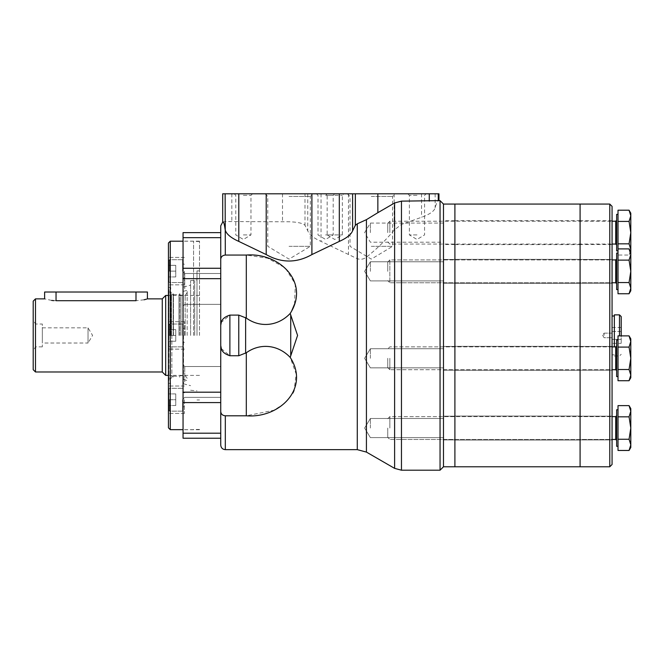 <?xml version="1.0" encoding="UTF-8"?>
<svg xmlns="http://www.w3.org/2000/svg" width="664" height="664" viewBox="0 0 664 664"><rect width="100%" height="100%" fill="white"/><g stroke="black" fill="none" stroke-linecap="round" stroke-linejoin="round"><path stroke-width="0.5" stroke-dasharray="3.32 2.49" d="M184.426 335.428L184.426 321.716L184.426 335.428M182.6 335.428L182.6 324.007L182.6 335.428M168.897 335.428L168.897 289.28L168.897 381.568L168.897 329.626L168.897 335.428L175.744 335.428L175.744 329.626L175.744 341.23L175.744 335.428L168.897 335.428L175.744 335.428L175.744 341.23L168.897 341.23L175.744 341.23L168.897 341.23L175.744 341.23L175.744 335.428L168.897 335.428M184.426 399.72L184.426 413.431L184.426 399.72M168.897 399.72L168.897 410.46L168.897 388.988L168.897 410.46L168.897 393.918L168.897 399.72L175.744 399.72L175.744 393.918L168.897 393.918L175.744 393.918L175.744 399.72L168.897 399.72L175.744 399.72L175.744 405.521L168.897 405.521L175.744 405.521L175.744 393.918L175.744 405.521L175.744 399.72L168.897 399.72M184.426 271.128L184.426 284.839L184.426 271.128M182.6 271.128L182.6 259.707L182.6 271.128M168.897 271.128L168.897 281.868L168.897 260.396L168.897 281.868L168.897 265.326L168.897 271.128L175.744 271.128L175.744 265.326L175.744 276.929L175.744 271.128L168.897 271.128L175.744 271.128L175.744 265.326L168.897 265.326L175.744 265.326L175.744 276.929L168.897 276.929L175.744 276.929L175.744 271.128L168.897 271.128M168.44 427.832L168.44 243.024M168.44 399.72L168.44 413.431L168.44 399.72M168.44 271.128L168.44 284.839L168.44 271.128M199.507 335.428L199.507 241.14L199.507 335.428M196.992 335.428L196.992 270.895L196.992 335.428M194.71 335.428L194.71 280.598L194.71 335.428M190.593 335.428L190.593 280.598L190.593 335.428M183.513 335.428L183.513 383.8L183.513 335.428M187.165 335.428L187.165 290.309L187.165 335.428M185.156 335.428L185.156 295.447L185.156 335.428M182.832 335.428L182.832 295.447L182.832 335.428M180.998 335.428L180.998 294.99L180.998 335.428M179.861 335.428L179.861 293.737L179.861 335.428M173.462 335.428L173.462 293.87L173.462 335.428M173.171 335.428L173.171 294.434L173.171 335.428M170.997 335.428L170.997 295.447L170.997 335.428M170.681 335.428L170.681 295.14L170.681 335.428M170.723 335.428L170.723 287.454L170.723 335.428M193.564 335.428L193.564 241.198L193.564 335.428M170.266 429.658L170.266 241.198M182.6 399.72L182.6 411.149L182.6 399.72M175.744 393.918L168.897 393.918L175.744 393.918M175.744 405.521L168.897 405.521L175.744 405.521M175.744 329.626L168.897 329.626L175.744 329.626L168.897 329.626L175.744 329.626L175.744 335.428L175.744 329.626M175.744 265.326L168.897 265.326L175.744 265.326M175.744 276.929L168.897 276.929L175.744 276.929M370.379 358.303L370.379 348.733L370.379 358.303M443.477 358.303L443.477 346.425L443.477 358.303M443.477 271.335L443.477 259.458L443.477 271.335M370.379 271.335L370.379 261.765L370.379 271.335M222.805 221.959L225.32 221.535L282.499 221.776C294.658 221.51 302.161 222.689 304.992 225.295L307.747 230.831C309.324 234.641 313.748 238.168 321.036 241.406L357.282 258.694C360.519 259.79 363.565 259.292 366.42 257.192C376.953 248.809 386.191 239.787 394.134 230.109L401.463 224.432L421.549 217.277C429.625 214.364 434.156 211.227 435.152 207.865C436.381 203.084 437.651 200.677 438.954 200.644M220.747 259.416L220.747 325.302L220.747 259.416C220.946 256.794 222.465 255.341 225.32 255.059L246.311 255.059L246.311 318.081L238.774 315.109L238.774 355.746L246.311 352.767A42.089 36.454 -90 0 1 290.201 357.415L296.161 374.031L294.086 390.465M225.32 449.644L225.32 415.797C222.473 415.515 220.954 414.062 220.747 411.439L220.747 225.777M225.32 415.797L246.311 415.797L273.858 410.269L285.022 403.156L292.89 393.088M291.82 310.611L290.201 313.441L290.724 315.035L290.724 355.821L290.201 357.415M290.724 355.821L297.572 335.428L290.724 315.035M294.542 304.162L295.322 284.134L285.221 267.882L267.559 258.188L246.311 255.059M220.747 445.079L220.747 411.439M220.747 421.399L220.747 438.223L220.747 421.399M440.049 470.203L440.049 200.644M438.954 193.797L304.992 193.797L304.992 225.295M304.992 193.797L222.706 193.797M238.774 315.109L229.885 315.109L221.286 322.38M221.344 348.617L229.885 355.746L238.774 355.746M443.477 232.632L443.477 220.747L443.477 232.632M443.477 428.048L443.477 416.162L443.477 428.048M443.477 335.428L443.477 204.072L443.477 335.428M183.056 438.223L183.056 232.632M183.056 335.428L183.056 241.14L183.056 335.428M183.056 381.933L183.056 364.843L183.056 381.933M183.056 288.923L183.056 271.833L183.056 288.923M220.747 325.302L220.747 345.546L220.747 325.302M220.747 381.933L220.747 366.511L220.747 381.933M220.747 288.923L220.747 273.502L220.747 288.923M184.725 288.923L184.725 273.502L184.725 288.923M184.725 381.933L184.725 366.511L184.725 381.933M290.201 313.441A42.089 36.454 -90 0 1 246.311 318.081M371.292 193.797L395.229 193.797L371.292 193.797M289.056 193.797L265.119 193.797L289.056 193.797M416.984 193.797L407.845 193.797L416.984 193.797M325.601 193.797L343.877 193.797L325.601 193.797L327.153 195.34L342.333 195.34L327.153 195.34L327.153 234.915L342.333 234.915L327.153 234.915L334.739 239.472L342.333 234.915L342.333 195.34L343.877 193.797M243.364 193.797L252.503 193.797L243.364 193.797M243.364 195.34L250.959 195.34L243.364 195.34M243.364 234.915L250.959 234.915L243.364 234.915M325.601 195.34L333.195 195.34L325.601 195.34M325.601 234.915L333.195 234.915L325.601 234.915M416.984 195.34L409.389 195.34L416.984 195.34M416.984 234.915L409.389 234.915L416.984 234.915M289.056 196.444L310.337 196.444L289.056 196.444M289.056 246.336L310.337 246.336L289.056 246.336M371.292 196.444L392.573 196.444L371.292 196.444M371.292 246.336L392.573 246.336L371.292 246.336M370.379 232.632L370.379 223.062L370.379 232.632M370.379 428.048L370.379 418.478L370.379 428.048M42.338 327.833L88.03 327.833L92.586 335.428L88.03 343.022L88.03 327.833L88.03 343.022L42.338 343.022L42.338 327.833L42.338 343.022M147.416 298.875L146.553 299.14M144.08 299.779L135.995 300.709L53.801 300.634M147.416 292.019L44.621 292.019M51.659 300.435L44.621 298.875M162.265 371.981L162.265 298.875M35.483 371.981L35.483 298.875M33.2 369.69L33.2 301.157M33.2 320.048L33.2 350.808L33.2 320.048L35.483 324.007L35.483 346.849L35.483 324.007L42.338 324.007L42.338 346.849L42.338 324.007M165.693 375.401L165.693 295.447M454.898 232.632L454.898 220.639L454.898 232.632M454.898 271.335L454.898 259.342L454.898 271.335M454.898 358.303L454.898 346.309L454.898 358.303M454.898 428.048L454.898 416.054L454.898 428.048M454.898 335.428L454.898 204.072L454.898 335.428M580.087 271.335L580.087 259.342L580.087 271.335M580.087 358.303L580.087 346.309L580.087 358.303M580.087 428.048L580.087 416.054L580.087 428.048M580.087 232.632L580.087 220.639L580.087 232.632M580.087 335.428L580.087 204.072L580.087 335.428M612.067 343.338L612.067 331.469L621.205 331.469L621.205 343.338L621.205 327.51L621.205 331.469L612.067 331.469L612.067 339.387L621.205 339.387L612.067 339.387L612.067 343.338L621.205 343.338M621.205 335.876L621.205 316.579M614.349 346.882L614.349 314.869M614.349 335.428L614.349 316.006L614.349 335.428M612.067 464.493L612.067 206.355M612.067 232.632L612.067 220.747L612.067 232.632M612.067 271.335L612.067 259.458L612.067 271.335M612.067 358.303L612.067 346.425L612.067 358.303M612.067 428.048L612.067 416.162L612.067 428.048M612.067 335.428L612.067 333.145L612.067 335.428M609.784 466.784L609.784 204.072M604.074 335.428L604.074 333.145L604.074 335.428M612.067 331.469L612.067 327.51L612.067 331.469M612.067 327.51L621.205 327.51M630.8 213.21L630.8 215.817L629.065 210.206M630.551 251.49L629.065 255.051L630.8 249.448L629.065 243.837L618.01 243.837L618.01 210.206M618.01 221.419L629.065 221.419L630.8 232.632L630.8 252.046L629.065 255.051L618.01 255.051L618.01 243.837M629.065 221.419L630.8 215.817L630.8 232.632L629.065 243.837M616.64 244.966L616.64 220.29L616.64 244.966M616.64 250.901L616.64 214.356M618.01 232.632L618.01 214.356L618.01 232.632M630.8 252.046L630.8 254.519L629.065 260.122L630.8 271.335L630.8 290.749L629.065 293.754L630.8 288.151L629.065 293.754L618.01 293.754L618.01 255.051M387.743 232.632L387.743 223.311L387.743 232.632M389.843 232.632L389.843 221.203L389.843 232.632M629.065 293.754L630.8 288.151L630.8 251.913L630.8 254.519L629.065 260.122L630.8 271.335L629.065 260.122L618.01 260.122L629.065 260.122L630.8 254.519L629.065 248.909L630.8 254.519L630.8 271.335L629.065 282.54L618.01 282.54L618.01 248.909L618.01 293.754L618.01 282.54L629.065 282.54L618.01 282.54M630.8 251.913L629.065 248.909L630.8 254.519L630.8 288.151L629.065 282.54L630.8 288.151L629.065 282.54L630.8 271.335L629.065 282.54M616.64 283.669L616.64 258.993L616.64 283.669L616.64 258.993L616.64 283.669L615.719 282.756L615.719 259.914L615.719 282.756L615.719 259.914L389.843 259.914L389.843 282.756L389.843 259.914L389.843 282.756L389.843 259.914L612.067 259.914M618.01 289.612L616.64 289.612L616.64 253.059L616.64 289.612L616.64 253.059L618.01 253.059L618.01 289.612L618.01 253.059M387.743 271.335L387.743 262.014L387.743 271.335M630.8 338.881L630.8 358.303L629.065 369.516L618.01 369.516L618.01 335.876L618.01 347.089L618.01 335.876L629.065 335.876L630.8 341.487L629.065 335.876L630.8 338.881L630.8 341.487L630.8 338.881M630.8 341.487L630.8 358.303L629.065 369.516L630.8 375.118L630.8 341.487L629.065 347.089L630.8 358.303L629.065 347.089L618.01 347.089L629.065 347.089L630.8 341.487L629.065 347.089L630.8 358.303L630.8 375.118L629.065 380.721L630.8 375.118L629.065 369.516L618.01 369.516L618.01 347.089L618.01 380.721L618.01 369.516L618.01 380.721L629.065 380.721L630.8 375.118L630.8 377.716L630.8 375.118L629.065 369.516L618.01 369.516M616.64 370.637L616.64 345.969L616.64 370.637M618.01 376.579L616.64 376.579L616.64 340.026L616.64 376.579L616.64 340.026L618.01 340.026L618.01 376.579L618.01 340.026M387.743 358.303L387.743 367.624L387.743 358.303M389.843 358.303L389.843 369.723L389.843 358.303M629.065 405.621L630.8 408.626L630.8 411.232L629.065 416.834L630.8 428.048L629.065 416.834L630.8 411.232L629.065 405.621L630.8 411.232L630.8 428.048L629.065 439.253L618.01 439.253L618.01 405.621L618.01 416.834L618.01 405.621L629.065 405.621L630.8 411.232L630.8 408.626L630.8 411.232L629.065 416.834L618.01 416.834L618.01 439.253L618.01 416.834L629.065 416.834L630.8 428.048L630.8 444.863L629.065 439.253L618.01 439.253L618.01 450.466L618.01 439.253L618.01 450.466L629.065 450.466L630.8 444.863L630.8 447.461L630.8 444.863L629.065 439.253L618.01 439.253M616.64 440.381L616.64 415.705L616.64 440.381L616.64 415.705L616.64 440.381L615.719 439.468L615.719 416.618M618.01 446.316L616.64 446.316L616.64 409.771L616.64 446.316L616.64 409.771L618.01 409.771L618.01 446.316L618.01 409.771M387.743 428.048L387.743 437.369L387.743 428.048M389.843 428.048L389.843 416.618L389.843 428.048M629.065 450.466L630.8 444.863L629.065 450.466L630.8 447.461L630.8 428.048L629.065 439.253L630.8 444.863L630.8 428.048L629.065 439.253M629.065 416.834L618.01 416.834M630.8 428.048L630.8 411.232L630.8 428.048M629.065 347.089L618.01 347.089M629.065 380.721L630.8 377.716L630.8 358.303L629.065 369.516M629.065 248.909L618.01 248.909M629.065 260.122L618.01 260.122M630.8 288.151L630.8 290.749L630.8 288.151M183.173 335.428L183.173 328.572L183.173 335.428M169.577 335.428L169.577 324.007L169.577 335.428M183.173 399.72L183.173 406.575L183.173 399.72M183.173 271.128L183.173 277.984L183.173 271.128M169.577 271.128L169.577 259.707L169.577 271.128M178.948 335.428L178.948 294.65L178.948 335.428M171.461 335.428L171.461 294.359L171.461 335.428M170.49 335.428L170.49 292.019L170.49 335.428M169.577 399.72L169.577 411.149L169.577 399.72M225.32 255.059L225.32 221.535M357.282 449.644L357.282 258.694M401.463 470.203L401.463 224.432M435.152 193.797L435.152 207.865M421.549 193.797L421.549 217.277M348.451 193.797L348.451 254.578M394.134 193.797L394.134 230.109M366.42 452.093L366.42 257.192M231.827 193.797L231.827 221.776M321.036 193.797L321.036 241.406M307.747 193.797L307.747 230.831M282.499 193.797L282.499 221.776M394.607 468.369L394.607 229.561M245.622 317.583L245.622 353.273M246.311 352.767L246.311 415.797M220.747 433.194L183.056 433.194M220.747 402.583L183.056 402.583M220.747 392.192L183.056 392.192M220.747 278.664L183.056 278.664M220.747 268.264L183.056 268.264M220.747 237.662L183.056 237.662M229.885 315.109L229.885 355.746M135.995 292.019L135.995 300.709M56.042 292.019L56.042 300.709M619.495 335.876L619.495 314.869M615.719 221.203L615.719 244.053M612.067 346.882L389.843 346.882L387.743 348.982L389.843 346.882L615.719 346.882L615.719 369.723L615.719 346.882L615.719 369.723L389.843 369.723L612.067 369.723M184.426 328.572L182.6 327.999L184.426 328.572M184.426 342.284L182.6 342.848L184.426 342.284M182.6 324.007L169.577 324.007L168.897 324.688L169.577 324.007L182.6 324.007M182.6 346.849L169.577 346.849L168.897 346.16L169.577 346.849L182.6 346.849M184.426 392.872L182.6 392.299L184.426 392.872M184.426 406.575L182.6 407.148L184.426 406.575M184.426 264.28L182.6 263.708L184.426 264.28M184.426 277.984L182.6 278.556L184.426 277.984M182.6 259.707L169.577 259.707L168.897 260.396L169.577 259.707L182.6 259.707M182.6 282.549L169.577 282.549L168.897 281.868L169.577 282.549L182.6 282.549M184.426 321.716L168.44 321.716L184.426 321.716M184.426 349.131L168.44 349.131L184.426 349.131M184.426 386.016L168.44 386.016L184.426 386.016M184.426 413.431L168.44 413.431L184.426 413.431M184.426 257.424L168.44 257.424L184.426 257.424M184.426 284.839L168.44 284.839L184.426 284.839M199.507 270.895L196.992 270.895M199.507 399.96L196.992 399.96M190.593 390.249L196.992 390.864M190.593 280.598L196.992 279.992M183.513 383.8L190.593 385.693M183.513 287.055L190.593 285.155M183.513 379.567L187.165 380.547M183.513 291.288L187.165 290.309M179.861 375.857L185.156 375.401L187.165 378.272M179.861 294.99L185.156 295.447L187.165 292.575M173.462 294.65L178.948 294.65L179.861 293.737M173.462 376.206L178.948 376.206L179.861 377.119M168.897 292.019L170.49 292.019L171.86 293.397L170.997 295.447L173.462 293.87M168.897 378.829L170.49 378.829L171.86 377.459L170.997 375.401L173.462 376.978M171.86 335.428L171.86 377.459L171.86 335.428M168.44 287.454L170.723 287.454L168.897 289.28M168.44 383.402L170.723 383.402L168.897 381.568M199.507 241.422L193.564 241.422M199.507 429.434L193.564 429.434M193.564 241.198L183.056 241.198M193.564 429.658L183.056 429.658M182.6 388.299L169.577 388.299L168.897 388.988L169.577 388.299L182.6 388.299M182.6 411.149L169.577 411.149L168.897 410.46L169.577 411.149L182.6 411.149M364.627 358.303L370.379 367.864L443.477 367.864L370.379 367.864L364.627 358.303L370.379 348.733L443.477 348.733L370.379 348.733L364.627 358.303M443.477 261.765L370.379 261.765L364.627 271.335L370.379 280.897L443.477 280.897L370.379 280.897L364.627 271.335L370.379 261.765L443.477 261.765M184.725 273.502L183.056 271.833L184.725 273.502L220.747 273.502L184.725 273.502M184.725 304.336L183.056 306.004L184.725 304.336L220.747 304.336L184.725 304.336M184.725 366.511L183.056 364.843L184.725 366.511L220.747 366.511L184.725 366.511M184.725 397.354L183.056 399.022L184.725 397.354L220.747 397.354L184.725 397.354M234.226 193.797L235.77 195.34L235.77 234.915L243.364 239.472L250.959 234.915L250.959 195.34L252.503 193.797M316.462 193.797L318.014 195.34L318.014 234.915L325.601 239.472L333.195 234.915L333.195 195.34L334.739 193.797M407.845 193.797L409.389 195.34L409.389 234.915L416.984 239.472L424.57 234.915L424.57 195.34L426.114 193.797M265.119 193.797L267.775 196.444L267.775 246.336L289.056 259.118L310.337 246.336L310.337 196.444L312.985 193.797M347.355 193.797L350.011 196.444L350.011 246.336L371.292 259.118L392.573 246.336L392.573 196.444L395.229 193.797M199.507 241.14L183.056 241.14M199.507 429.716L183.056 429.716M443.477 223.062L370.379 223.062L364.627 232.632L370.379 242.194L443.477 242.194M364.627 428.048L370.379 437.609L443.477 437.609L370.379 437.609L364.627 428.048L370.379 418.478L443.477 418.478L370.379 418.478L364.627 428.048M42.338 346.849L35.483 346.849L33.2 350.808M199.507 295.447L168.44 295.447M199.507 375.401L168.44 375.401M454.898 220.747L443.477 220.747M454.898 244.51L443.477 244.51M454.898 259.458L443.477 259.458L454.898 259.458M454.898 283.213L443.477 283.213L454.898 283.213M454.898 346.425L443.477 346.425L454.898 346.425M454.898 370.18L443.477 370.18L454.898 370.18M454.898 416.162L443.477 416.162L454.898 416.162M454.898 439.925L443.477 439.925L454.898 439.925M454.898 244.618L580.087 244.618M454.898 220.639L580.087 220.639M454.898 283.329L580.087 283.329L454.898 283.329M454.898 259.342L580.087 259.342L454.898 259.342M454.898 370.296L580.087 370.296L454.898 370.296M454.898 346.309L580.087 346.309L454.898 346.309M454.898 440.041L580.087 440.041L454.898 440.041M454.898 416.054L580.087 416.054L454.898 416.054M614.349 355.987L619.495 355.987L621.205 354.269M614.349 354.842L612.067 354.842M612.067 333.145L604.074 333.145L602.696 335.428L604.074 337.71L612.067 337.71L604.074 337.71L602.696 335.428L604.074 333.145L612.067 333.145M612.067 220.747L580.087 220.747M612.067 244.51L580.087 244.51M612.067 259.458L580.087 259.458L612.067 259.458M612.067 283.213L580.087 283.213L612.067 283.213M612.067 346.425L580.087 346.425L612.067 346.425M612.067 370.18L580.087 370.18L612.067 370.18M612.067 416.162L580.087 416.162L612.067 416.162M612.067 439.925L580.087 439.925L612.067 439.925M387.743 241.945L389.843 244.053L612.067 244.053M387.743 223.311L389.843 221.203L612.067 221.203M615.719 282.756L389.843 282.756L387.743 280.656L389.843 282.756L612.067 282.756M387.743 262.014L389.843 259.914L387.743 262.014M387.743 367.624L389.843 369.723L387.743 367.624M615.719 439.468L389.843 439.468L387.743 437.369L389.843 439.468L612.067 439.468M387.743 418.727L389.843 416.618L612.067 416.618L389.843 416.618L387.743 418.727M615.719 346.882L616.64 345.969"/><path stroke-width="1" d="M183.056 241.198L170.266 241.198L170.266 429.658L183.056 429.658M170.266 241.198L168.44 243.024L168.44 427.832L170.266 429.658M225.129 229.462C224.349 223.751 223.544 221.286 222.706 222.042L222.689 193.797L225.129 193.797L225.32 255.059C222.473 255.341 220.954 256.794 220.747 259.416M222.805 221.959L220.747 225.777L220.747 445.079C221.021 447.851 222.54 449.379 225.32 449.644L225.32 415.797L246.311 415.797L246.311 352.767L238.774 355.746L229.885 355.746C223.735 353.804 220.689 350.401 220.747 345.546L221.344 348.617M292.89 393.088L294.086 390.465M291.82 310.611L294.542 304.162M225.129 193.797L377.849 193.797L377.849 212.688L366.42 219.659L357.282 223.826L355.348 225.295L352.601 230.831C351.024 234.641 346.591 238.168 339.312 241.406L311.897 254.578C296.675 263.16 281.445 263.16 266.206 254.578L238.799 241.406C231.08 237.928 226.59 234.226 225.32 230.292M225.32 255.059L246.311 255.059C279.702 252.395 310.129 282.449 290.201 313.441L297.572 335.428L290.201 357.415C310.096 388.125 279.859 418.519 246.311 415.797M220.747 411.439C220.946 414.054 222.465 415.506 225.32 415.797M609.784 204.072L609.784 466.784L612.067 464.493L612.067 206.355L609.784 204.072L454.898 204.072L454.898 466.784L454.898 204.072L443.477 204.072L440.049 200.644L440.049 470.203L401.463 470.203L394.607 468.369L394.607 202.976L401.463 201.134L438.954 200.644L438.954 193.797L438.265 193.797L438.265 200.702M377.849 193.797L438.265 193.797M221.286 322.38L220.747 325.302C220.689 320.446 223.735 317.052 229.885 315.109L238.774 315.109L246.311 318.081A42.089 36.454 -90 0 0 290.201 313.441M609.784 466.784L580.087 466.784L580.087 204.072L580.087 466.784L443.477 466.784L443.477 204.072L443.477 466.784L440.049 470.203M220.747 232.632L183.056 232.632L183.056 438.223L220.747 438.223M290.201 357.415A42.089 36.454 -90 0 0 246.311 352.767M377.849 212.688L394.607 202.976M135.995 292.019L135.995 300.709C150.736 298.709 150.736 298.709 135.995 300.709L56.042 300.709C41.309 298.709 41.309 298.709 56.042 300.709L56.042 292.019L147.416 292.019L147.416 298.875L162.265 298.875L162.265 371.981L35.483 371.981L35.483 298.875L44.621 298.875L44.621 292.019L56.042 292.019M146.553 299.14L144.08 299.779M53.801 300.634L51.659 300.435M35.483 298.875L33.2 301.157L33.2 369.69L35.483 371.981M168.44 295.447L165.693 295.447L165.693 375.401L168.44 375.401M619.495 335.876L619.495 314.869L621.205 316.579L621.205 335.876M619.495 314.869L614.349 314.869L614.349 346.882M629.065 210.206L630.8 215.817L630.8 213.21L629.065 210.206L618.01 210.206L618.01 293.754L629.065 293.754L630.8 288.151L630.8 271.335L629.065 282.54L618.01 282.54M629.065 221.419L630.8 232.632L630.8 215.817L629.065 221.419L618.01 221.419M612.067 244.053L615.719 244.053L616.64 244.966M618.01 214.356L616.64 214.356L616.64 250.901L618.01 250.901M629.065 243.837L630.8 249.448L630.8 232.632L629.065 243.837L618.01 243.837M630.8 251.913L629.065 248.909L630.8 254.519L630.8 249.448L630.551 251.49M629.065 248.909L618.01 248.909M629.065 260.122L630.8 271.335L630.8 254.519L629.065 260.122L618.01 260.122M612.067 282.756L615.719 282.756L616.64 283.669M618.01 253.059L616.64 253.059L616.64 289.612L618.01 289.612M629.065 282.54L630.8 288.151L630.8 290.749L629.065 293.754M630.8 341.429L629.065 347.089L630.8 358.303L630.8 341.487L629.065 335.876L630.8 341.487L630.8 338.881L629.065 335.876L618.01 335.876L618.01 380.721L629.065 380.721L630.8 375.118L630.8 358.303L629.065 369.516L618.01 369.516M629.065 347.089L618.01 347.089M612.067 369.723L615.719 369.723L616.64 370.637L615.719 369.723L615.719 346.882L616.64 345.969M618.01 340.026L616.64 340.026L616.64 376.579L618.01 376.579M629.065 369.516L630.8 375.118L630.8 377.716L629.065 380.721M629.065 405.621L630.8 411.232L630.8 408.626L629.065 405.621L618.01 405.621L618.01 450.466L629.065 450.466L630.8 444.863L630.8 428.048L629.065 439.253L618.01 439.253M629.065 416.834L630.8 428.048L630.8 411.232L629.065 416.834L618.01 416.834M612.067 439.468L615.719 439.468L616.64 440.381M618.01 409.771L616.64 409.771L616.64 446.316L618.01 446.316M629.065 439.253L630.8 444.863L630.8 447.461L629.065 450.466M357.282 223.826L357.282 449.644L225.32 449.644M401.463 201.134L401.463 470.203M290.724 315.035L290.724 355.821M429.268 193.797L429.268 201.134M366.42 219.659L366.42 452.093L394.607 468.369M355.348 193.797L355.348 225.295M352.601 193.797L352.601 230.831M339.312 193.797L339.312 241.406M266.206 193.797L266.206 254.578M311.897 193.797L311.897 254.578M238.799 193.797L238.799 241.406M222.706 193.797L222.706 222.025M238.774 315.109L238.774 355.746M245.622 317.583L245.622 353.273M246.311 318.081L246.311 255.059M220.747 278.664L183.056 278.664M220.747 268.264L183.056 268.264M220.747 392.192L183.056 392.192M220.747 402.583L183.056 402.583M220.747 433.194L183.056 433.194M220.747 237.662L183.056 237.662M229.885 315.109L229.885 355.746M615.719 244.053L615.719 221.203L616.64 220.29M615.719 282.756L615.719 259.914L616.64 258.993L615.719 259.914L612.067 259.914M615.719 439.468L615.719 416.618L616.64 415.705L615.719 416.618L612.067 416.618L615.719 416.618M440.049 200.644L438.954 200.644M357.282 449.644L366.42 452.093M162.265 371.981L165.693 375.401M162.265 298.875L165.693 295.447M614.349 316.006L612.067 316.006M612.067 221.203L615.719 221.203M612.067 346.882L615.719 346.882"/></g></svg>
